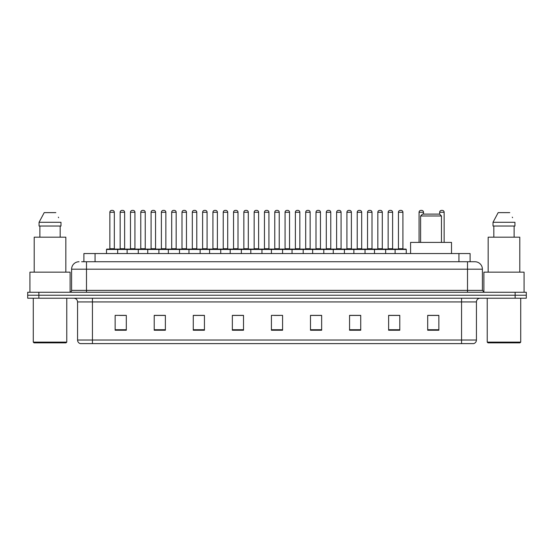<?xml version="1.0" encoding="UTF-8"?>
<svg xmlns="http://www.w3.org/2000/svg" width="554" height="554" viewBox="0 0 554 554"><rect width="100%" height="100%" fill="white"/><g stroke="black" fill="none" stroke-linecap="round" stroke-linejoin="round"><path stroke-width="0.83" d="M83.889 261.744L83.889 253.559L470.111 253.559L470.111 261.744M81.826 261.744L472.347 261.744M81.653 261.744L86.493 261.744L86.493 269.189L71.605 269.189L71.605 290.393A1.863 1.863 0 0 1 69.749 292.256M79.049 261.744A7.444 7.444 0 0 0 71.605 269.189M482.396 269.189L467.507 269.189L467.507 261.744L474.951 261.744A7.444 7.444 0 0 1 482.396 269.189L482.396 290.393L484.251 292.256M38.863 292.256L27.7 292.256L27.7 295.234L38.863 295.234L27.7 295.234L27.7 298.211L38.863 298.211L38.863 295.234L515.137 295.234L38.863 295.234L38.863 292.256L515.137 292.256L515.137 295.234L526.3 295.234L515.137 295.234L515.137 298.211L38.863 298.211M526.3 292.256L526.3 295.234L526.3 292.256L515.137 292.256M473.573 343.605L461.558 343.605L461.558 340.031L476.44 340.031L476.44 301.93A3.719 3.719 0 0 1 480.159 298.211M473.462 343.605L80.24 343.605A3.719 3.719 0 0 1 77.56 340.031L77.56 301.93C77.338 299.672 76.099 298.433 73.841 298.211M438.858 330.246L438.858 315.364L427.695 315.364L427.695 330.246L438.858 330.246M399.787 330.246L399.787 315.364L388.624 315.364L388.624 330.246L399.787 330.246M360.723 330.246L360.723 315.364L349.56 315.364L349.56 330.246L360.723 330.246M321.652 330.246L321.652 315.364L310.489 315.364L310.489 330.246L321.652 330.246M126.305 330.246L126.305 315.364L115.142 315.364L115.142 330.246L126.305 330.246M165.376 330.246L165.376 315.364L154.213 315.364L154.213 330.246L165.376 330.246M204.44 330.246L204.44 315.364L193.277 315.364L193.277 330.246L204.44 330.246M243.511 330.246L243.511 315.364L232.348 315.364L232.348 330.246L243.511 330.246M282.582 330.246L282.582 315.364L271.418 315.364L271.418 330.246L282.582 330.246M526.3 298.211L526.3 295.234L526.3 298.211L515.137 298.211M356.665 315.441L351.935 315.441M397.89 315.441L393.167 315.441M243.289 315.441L238.566 315.441M232.985 315.441L243.511 315.441M202.065 315.441L197.335 315.441M160.833 315.441L156.11 315.441M119.609 315.441L125.19 315.441M310.489 315.441L321.015 315.441M315.434 315.441L310.711 315.441M274.209 315.441L279.791 315.441M204.44 315.441L193.277 315.441M165.376 315.441L154.213 315.441M360.723 315.441L349.56 315.441M399.787 315.441L388.624 315.441M438.858 315.441L427.695 315.441M66.023 342.857L34.023 342.857L33.282 342.116L66.771 342.116L66.023 342.857M33.282 298.211L33.282 342.116M66.771 298.211L66.771 342.116M70.116 292.221L70.116 272.159L29.93 272.159L29.93 292.256M65.836 272.159L65.836 237.188L34.209 237.188L34.209 272.159M60.171 226.025L60.171 237.188L60.171 226.025M39.064 222.299L44.216 212.625L39.064 222.299L39.064 226.025L60.988 226.025L60.988 222.299L39.064 222.299M58.634 217.708L58.343 217.147M39.881 226.025L39.881 237.188M55.836 212.625L44.216 212.625M420.625 215.977L441.462 215.977L439.606 214.114L422.487 214.114L420.625 215.977L420.625 242.396M441.462 215.977L441.462 242.396M451.51 253.559L451.51 242.396L410.583 242.396L410.583 253.559M519.977 342.857L487.977 342.857L487.229 342.116L520.718 342.116L519.977 342.857M487.229 298.211L487.229 342.116M520.718 298.211L520.718 342.116M524.07 292.256L524.07 272.159L483.884 272.159L483.884 292.221M519.791 272.159L519.791 237.188L488.164 237.188L488.164 272.159M493.012 222.299L498.164 212.625L493.012 222.299L493.012 226.025L514.936 226.025L514.936 222.299L493.012 222.299M512.582 217.708L512.291 217.147M493.829 226.025L493.829 237.188M514.119 237.188L514.119 226.025M509.784 212.625L498.164 212.625M395.099 253.559L395.099 249.466A0.374 0.374 0 0 1 395.473 249.092L405.895 249.092A0.374 0.374 0 0 1 406.262 249.466L106.507 249.466A0.374 0.374 0 0 1 106.88 249.092L117.303 249.092A0.374 0.374 0 0 1 117.67 249.466L117.67 253.559M114.325 248.718A0.374 0.374 0 0 0 114.692 249.092A0.374 0.374 0 0 1 114.325 248.718L114.325 212.258A1.863 1.863 0 0 0 112.462 210.395L111.721 210.395L112.462 210.395A1.863 1.863 0 0 1 114.325 212.258L109.858 212.258A1.863 1.863 0 0 1 111.721 210.395A1.863 1.863 0 0 0 109.858 212.258L109.858 248.718A0.374 0.374 0 0 1 109.484 249.092A0.374 0.374 0 0 0 109.858 248.718L114.325 248.718M117.303 249.092L106.88 249.092A0.374 0.374 0 0 0 106.507 249.466L106.507 253.559M127.122 253.559L127.122 249.466A0.374 0.374 0 0 1 127.496 249.092L137.911 249.092A0.374 0.374 0 0 1 138.285 249.466L138.285 253.559M134.934 248.718A0.374 0.374 0 0 0 135.308 249.092A0.374 0.374 0 0 1 134.934 248.718L134.934 212.258A1.863 1.863 0 0 0 133.078 210.395L132.33 210.395L133.078 210.395A1.863 1.863 0 0 1 134.934 212.258L130.474 212.258A1.863 1.863 0 0 1 132.33 210.395A1.863 1.863 0 0 0 130.474 212.258L130.474 248.718A0.374 0.374 0 0 1 130.1 249.092A0.374 0.374 0 0 0 130.474 248.718L134.934 248.718M147.738 253.559L147.738 249.466A0.374 0.374 0 0 1 148.105 249.092L158.527 249.092A0.374 0.374 0 0 1 158.901 249.466L158.901 253.559M155.549 248.718A0.374 0.374 0 0 0 155.923 249.092A0.374 0.374 0 0 1 155.549 248.718L155.549 212.258A1.863 1.863 0 0 0 153.687 210.395L152.946 210.395L153.687 210.395A1.863 1.863 0 0 1 155.549 212.258L151.083 212.258A1.863 1.863 0 0 1 152.946 210.395A1.863 1.863 0 0 0 151.083 212.258L151.083 248.718A0.374 0.374 0 0 1 150.716 249.092A0.374 0.374 0 0 0 151.083 248.718L155.549 248.718M168.347 253.559L168.347 249.466A0.374 0.374 0 0 1 168.721 249.092L179.143 249.092A0.374 0.374 0 0 1 179.51 249.466L179.51 253.559M176.165 248.718A0.374 0.374 0 0 0 176.539 249.092A0.374 0.374 0 0 1 176.165 248.718L176.165 212.258A1.863 1.863 0 0 0 174.302 210.395L173.561 210.395L174.302 210.395A1.863 1.863 0 0 1 176.165 212.258L171.698 212.258A1.863 1.863 0 0 1 173.561 210.395A1.863 1.863 0 0 0 171.698 212.258L171.698 248.718A0.374 0.374 0 0 1 171.325 249.092A0.374 0.374 0 0 0 171.698 248.718L176.165 248.718M188.962 253.559L188.962 249.466A0.374 0.374 0 0 1 189.336 249.092L199.752 249.092A0.374 0.374 0 0 1 200.126 249.466L200.126 253.559M196.781 248.718A0.374 0.374 0 0 0 197.148 249.092A0.374 0.374 0 0 1 196.781 248.718L196.781 212.258A1.863 1.863 0 0 0 194.918 210.395L194.17 210.395L194.918 210.395A1.863 1.863 0 0 1 196.781 212.258L192.314 212.258A1.863 1.863 0 0 1 194.17 210.395A1.863 1.863 0 0 0 192.314 212.258L192.314 248.718A0.374 0.374 0 0 1 191.94 249.092A0.374 0.374 0 0 0 192.314 248.718L196.781 248.718M209.578 253.559L209.578 249.466A0.374 0.374 0 0 1 209.952 249.092L220.367 249.092A0.374 0.374 0 0 1 220.741 249.466L220.741 253.559M217.39 248.718A0.374 0.374 0 0 0 217.764 249.092A0.374 0.374 0 0 1 217.39 248.718L217.39 212.258A1.863 1.863 0 0 0 215.534 210.395L214.786 210.395L215.534 210.395A1.863 1.863 0 0 1 217.39 212.258L212.923 212.258A1.863 1.863 0 0 1 214.786 210.395A1.863 1.863 0 0 0 212.923 212.258L212.923 248.718A0.374 0.374 0 0 1 212.556 249.092A0.374 0.374 0 0 0 212.923 248.718L217.39 248.718M230.194 253.559L230.194 249.466A0.374 0.374 0 0 1 230.561 249.092L240.983 249.092A0.374 0.374 0 0 1 241.357 249.466L241.357 253.559M238.005 248.718A0.374 0.374 0 0 0 238.379 249.092A0.374 0.374 0 0 1 238.005 248.718L238.005 212.258A1.863 1.863 0 0 0 236.143 210.395L235.402 210.395L236.143 210.395A1.863 1.863 0 0 1 238.005 212.258L233.539 212.258A1.863 1.863 0 0 1 235.402 210.395A1.863 1.863 0 0 0 233.539 212.258L233.539 248.718A0.374 0.374 0 0 1 233.165 249.092A0.374 0.374 0 0 0 233.539 248.718L238.005 248.718M250.803 253.559L250.803 249.466A0.374 0.374 0 0 1 251.177 249.092L261.599 249.092A0.374 0.374 0 0 1 261.966 249.466L261.966 253.559M258.621 248.718A0.374 0.374 0 0 0 258.988 249.092A0.374 0.374 0 0 1 258.621 248.718L258.621 212.258A1.863 1.863 0 0 0 256.758 210.395L256.017 210.395L256.758 210.395A1.863 1.863 0 0 1 258.621 212.258L254.154 212.258A1.863 1.863 0 0 1 256.017 210.395A1.863 1.863 0 0 0 254.154 212.258L254.154 248.718A0.374 0.374 0 0 1 253.78 249.092A0.374 0.374 0 0 0 254.154 248.718L258.621 248.718M271.418 253.559L271.418 249.466A0.374 0.374 0 0 1 271.792 249.092L282.208 249.092A0.374 0.374 0 0 1 282.582 249.466L282.582 253.559M279.23 248.718A0.374 0.374 0 0 0 279.604 249.092A0.374 0.374 0 0 1 279.23 248.718L279.23 212.258A1.863 1.863 0 0 0 277.374 210.395L276.626 210.395L277.374 210.395A1.863 1.863 0 0 1 279.23 212.258L274.77 212.258A1.863 1.863 0 0 1 276.626 210.395A1.863 1.863 0 0 0 274.77 212.258L274.77 248.718A0.374 0.374 0 0 1 274.396 249.092A0.374 0.374 0 0 0 274.77 248.718L279.23 248.718M292.034 253.559L292.034 249.466A0.374 0.374 0 0 1 292.401 249.092L302.823 249.092A0.374 0.374 0 0 1 303.197 249.466L303.197 253.559M299.846 248.718A0.374 0.374 0 0 0 300.22 249.092A0.374 0.374 0 0 1 299.846 248.718L299.846 212.258A1.863 1.863 0 0 0 297.983 210.395L297.242 210.395L297.983 210.395A1.863 1.863 0 0 1 299.846 212.258L295.379 212.258A1.863 1.863 0 0 1 297.242 210.395A1.863 1.863 0 0 0 295.379 212.258L295.379 248.718A0.374 0.374 0 0 1 295.012 249.092A0.374 0.374 0 0 0 295.379 248.718L299.846 248.718M312.643 253.559L312.643 249.466A0.374 0.374 0 0 1 313.017 249.092L323.439 249.092A0.374 0.374 0 0 1 323.806 249.466L323.806 253.559M320.461 248.718A0.374 0.374 0 0 0 320.835 249.092A0.374 0.374 0 0 1 320.461 248.718L320.461 212.258A1.863 1.863 0 0 0 318.598 210.395L317.858 210.395L318.598 210.395A1.863 1.863 0 0 1 320.461 212.258L315.995 212.258A1.863 1.863 0 0 1 317.858 210.395A1.863 1.863 0 0 0 315.995 212.258L315.995 248.718A0.374 0.374 0 0 1 315.621 249.092A0.374 0.374 0 0 0 315.995 248.718L320.461 248.718M333.259 253.559L333.259 249.466A0.374 0.374 0 0 1 333.633 249.092L344.048 249.092A0.374 0.374 0 0 1 344.422 249.466L344.422 253.559M341.077 248.718A0.374 0.374 0 0 0 341.444 249.092A0.374 0.374 0 0 1 341.077 248.718L341.077 212.258A1.863 1.863 0 0 0 339.214 210.395L338.466 210.395L339.214 210.395A1.863 1.863 0 0 1 341.077 212.258L336.61 212.258A1.863 1.863 0 0 1 338.466 210.395A1.863 1.863 0 0 0 336.61 212.258L336.61 248.718A0.374 0.374 0 0 1 336.236 249.092A0.374 0.374 0 0 0 336.61 248.718L341.077 248.718M353.874 253.559L353.874 249.466A0.374 0.374 0 0 1 354.248 249.092L364.664 249.092A0.374 0.374 0 0 1 365.038 249.466L365.038 253.559M361.686 248.718A0.374 0.374 0 0 0 362.06 249.092A0.374 0.374 0 0 1 361.686 248.718L361.686 212.258A1.863 1.863 0 0 0 359.83 210.395L359.082 210.395L359.83 210.395A1.863 1.863 0 0 1 361.686 212.258L357.219 212.258A1.863 1.863 0 0 1 359.082 210.395A1.863 1.863 0 0 0 357.219 212.258L357.219 248.718A0.374 0.374 0 0 1 356.852 249.092A0.374 0.374 0 0 0 357.219 248.718L361.686 248.718M374.49 253.559L374.49 249.466A0.374 0.374 0 0 1 374.857 249.092L385.279 249.092A0.374 0.374 0 0 1 385.653 249.466L385.653 253.559M382.302 248.718A0.374 0.374 0 0 0 382.675 249.092A0.374 0.374 0 0 1 382.302 248.718L382.302 212.258A1.863 1.863 0 0 0 380.439 210.395L379.698 210.395L380.439 210.395A1.863 1.863 0 0 1 382.302 212.258L377.835 212.258A1.863 1.863 0 0 1 379.698 210.395A1.863 1.863 0 0 0 377.835 212.258L377.835 248.718A0.374 0.374 0 0 1 377.461 249.092A0.374 0.374 0 0 0 377.835 248.718L382.302 248.718M402.917 248.718A0.374 0.374 0 0 0 403.284 249.092A0.374 0.374 0 0 1 402.917 248.718L402.917 212.258A1.863 1.863 0 0 0 401.054 210.395L400.313 210.395L401.054 210.395A1.863 1.863 0 0 1 402.917 212.258L398.451 212.258A1.863 1.863 0 0 1 400.313 210.395A1.863 1.863 0 0 0 398.451 212.258L398.451 248.718A0.374 0.374 0 0 1 398.077 249.092A0.374 0.374 0 0 0 398.451 248.718L402.917 248.718M395.473 249.092L405.895 249.092A0.374 0.374 0 0 1 406.262 249.466L406.262 253.559M127.607 249.092L117.185 249.092M120.163 212.258A1.863 1.863 0 0 1 122.025 210.395L122.766 210.395A1.863 1.863 0 0 1 124.629 212.258L120.163 212.258L120.163 248.718A0.374 0.374 0 0 1 119.796 249.092M124.629 212.258L124.629 248.718A0.374 0.374 0 0 0 125.003 249.092M148.223 249.092L137.801 249.092M140.778 212.258A1.863 1.863 0 0 1 142.641 210.395L143.382 210.395A1.863 1.863 0 0 1 145.245 212.258L140.778 212.258L140.778 248.718A0.374 0.374 0 0 1 140.404 249.092M145.245 212.258L145.245 248.718A0.374 0.374 0 0 0 145.612 249.092M168.832 249.092L158.416 249.092M161.394 212.258A1.863 1.863 0 0 1 163.25 210.395L163.998 210.395A1.863 1.863 0 0 1 165.854 212.258L161.394 212.258L161.394 248.718A0.374 0.374 0 0 1 161.02 249.092M165.854 212.258L165.854 248.718A0.374 0.374 0 0 0 166.228 249.092M189.447 249.092L179.032 249.092M182.003 212.258A1.863 1.863 0 0 1 183.866 210.395L184.614 210.395A1.863 1.863 0 0 1 186.469 212.258L182.003 212.258L182.003 248.718A0.374 0.374 0 0 1 181.636 249.092M186.469 212.258L186.469 248.718A0.374 0.374 0 0 0 186.843 249.092M210.063 249.092L199.641 249.092M202.619 212.258A1.863 1.863 0 0 1 204.481 210.395L205.222 210.395A1.863 1.863 0 0 1 207.085 212.258L202.619 212.258L202.619 248.718A0.374 0.374 0 0 1 202.245 249.092M207.085 212.258L207.085 248.718A0.374 0.374 0 0 0 207.459 249.092M230.672 249.092L220.257 249.092M223.234 212.258A1.863 1.863 0 0 1 225.09 210.395L225.838 210.395A1.863 1.863 0 0 1 227.701 212.258L223.234 212.258L223.234 248.718A0.374 0.374 0 0 1 222.86 249.092M227.701 212.258L227.701 248.718A0.374 0.374 0 0 0 228.068 249.092M251.287 249.092L240.872 249.092M243.85 212.258A1.863 1.863 0 0 1 245.706 210.395L246.454 210.395A1.863 1.863 0 0 1 248.31 212.258L243.85 212.258L243.85 248.718A0.374 0.374 0 0 1 243.476 249.092M248.31 212.258L248.31 248.718A0.374 0.374 0 0 0 248.684 249.092M271.903 249.092L261.481 249.092M264.459 212.258A1.863 1.863 0 0 1 266.322 210.395L267.063 210.395A1.863 1.863 0 0 1 268.925 212.258L264.459 212.258L264.459 248.718A0.374 0.374 0 0 1 264.092 249.092M268.925 212.258L268.925 248.718A0.374 0.374 0 0 0 269.299 249.092M292.519 249.092L282.097 249.092M285.075 212.258A1.863 1.863 0 0 1 286.937 210.395L287.678 210.395A1.863 1.863 0 0 1 289.541 212.258L285.075 212.258L285.075 248.718A0.374 0.374 0 0 1 284.701 249.092M289.541 212.258L289.541 248.718A0.374 0.374 0 0 0 289.908 249.092M313.128 249.092L302.713 249.092M305.69 212.258A1.863 1.863 0 0 1 307.546 210.395L308.294 210.395A1.863 1.863 0 0 1 310.15 212.258L305.69 212.258L305.69 248.718A0.374 0.374 0 0 1 305.316 249.092M310.15 212.258L310.15 248.718A0.374 0.374 0 0 0 310.524 249.092M333.743 249.092L323.328 249.092M326.299 212.258A1.863 1.863 0 0 1 328.162 210.395L328.91 210.395A1.863 1.863 0 0 1 330.766 212.258L326.299 212.258L326.299 248.718A0.374 0.374 0 0 1 325.932 249.092M330.766 212.258L330.766 248.718A0.374 0.374 0 0 0 331.14 249.092M354.359 249.092L343.937 249.092M346.915 212.258A1.863 1.863 0 0 1 348.778 210.395L349.519 210.395A1.863 1.863 0 0 1 351.381 212.258L346.915 212.258L346.915 248.718A0.374 0.374 0 0 1 346.541 249.092M351.381 212.258L351.381 248.718A0.374 0.374 0 0 0 351.755 249.092M374.968 249.092L364.553 249.092M367.531 212.258A1.863 1.863 0 0 1 369.386 210.395L370.134 210.395A1.863 1.863 0 0 1 371.997 212.258L367.531 212.258L367.531 248.718A0.374 0.374 0 0 1 367.157 249.092M371.997 212.258L371.997 248.718A0.374 0.374 0 0 0 372.364 249.092M395.584 249.092L385.169 249.092M388.146 212.258A1.863 1.863 0 0 1 390.002 210.395L390.75 210.395A1.863 1.863 0 0 1 392.606 212.258L388.146 212.258L388.146 248.718A0.374 0.374 0 0 1 387.772 249.092M392.606 212.258L392.606 248.718A0.374 0.374 0 0 0 392.98 249.092M127.496 249.092L137.911 249.092M148.105 249.092L158.527 249.092M168.721 249.092L179.143 249.092M189.336 249.092L199.752 249.092M209.952 249.092L220.367 249.092M230.561 249.092L240.983 249.092M251.177 249.092L261.599 249.092M271.792 249.092L282.208 249.092M292.401 249.092L302.823 249.092M313.017 249.092L323.439 249.092M333.633 249.092L344.048 249.092M354.248 249.092L364.664 249.092M374.857 249.092L385.279 249.092M423.526 214.114L423.526 212.258A1.863 1.863 0 0 0 421.67 210.395L420.922 210.395A1.863 1.863 0 0 0 419.066 212.258L419.066 242.396M444.142 242.396L444.142 212.258A1.863 1.863 0 0 0 442.279 210.395L441.538 210.395A1.863 1.863 0 0 0 439.675 212.258L439.675 214.19M95.053 261.744L95.053 253.559M458.947 261.744L458.947 253.559M86.493 292.256L86.493 290.393L482.396 290.393M71.605 290.393L86.493 290.393L86.493 269.189L467.507 269.189L467.507 292.256M461.558 298.211L461.558 301.93L77.56 301.93M476.44 301.93L461.558 301.93L461.558 340.031L92.442 340.031L92.442 343.605M77.56 340.031L92.442 340.031L92.442 298.211M282.582 329.727L271.418 329.727M243.511 329.727L232.348 329.727M204.44 329.727L193.277 329.727M165.376 329.727L154.213 329.727M126.305 329.727L115.142 329.727M321.652 329.727L310.489 329.727M360.723 329.727L349.56 329.727M399.787 329.727L388.624 329.727M438.858 329.727L427.695 329.727M120.163 248.718L124.629 248.718M140.778 248.718L145.245 248.718M161.394 248.718L165.854 248.718M182.003 248.718L186.469 248.718M202.619 248.718L207.085 248.718M223.234 248.718L227.701 248.718M243.85 248.718L248.31 248.718M264.459 248.718L268.925 248.718M285.075 248.718L289.541 248.718M305.69 248.718L310.15 248.718M326.299 248.718L330.766 248.718M346.915 248.718L351.381 248.718M367.531 248.718L371.997 248.718M388.146 248.718L392.606 248.718M423.526 212.258L419.066 212.258M444.142 212.258L439.675 212.258M473.76 343.605C475.443 343.009 476.336 341.818 476.44 340.031"/></g></svg>
